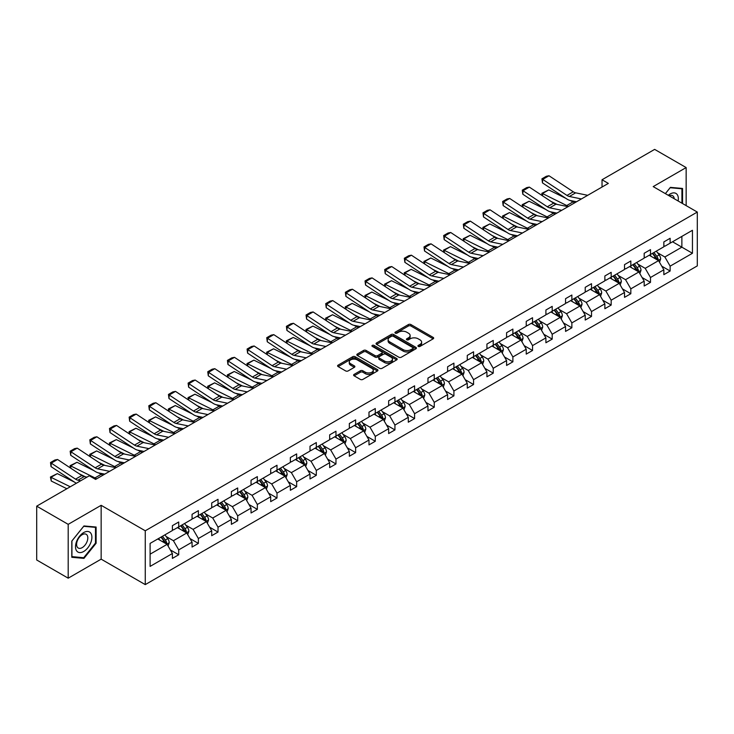 <?xml version="1.0" encoding="UTF-8"?>
<svg xmlns="http://www.w3.org/2000/svg" width="734" height="734" viewBox="0 0 734 734"><rect width="100%" height="100%" fill="white"/><g stroke="black" fill="none" stroke-linecap="round" stroke-linejoin="round"><path stroke-width="1.1" d="M418.288 346.411A1.22 0.706 0 0 0 420.022 346.411L433.161 338.824A1.752 1.009 0 0 0 433.675 338.117A1.752 1.009 0 0 0 433.161 337.401L410.902 324.547A1.752 1.009 0 0 0 408.425 324.547L395.287 332.135A1.22 0.706 0 0 0 394.929 332.63A1.22 0.706 0 0 0 395.287 333.135A1.22 0.706 0 0 0 397.011 333.135L398.718 332.153A5.597 3.23 0 0 1 406.636 332.153L408.489 333.218A5.597 3.23 0 0 1 410.123 335.502A5.597 3.23 0 0 1 408.489 337.796L406.783 338.778A1.22 0.706 0 0 0 406.425 339.273A1.22 0.706 0 0 0 406.783 339.769A1.22 0.706 0 0 0 408.517 339.769L410.223 338.787A5.597 3.23 0 0 1 418.132 338.787L419.986 339.86A5.597 3.23 0 0 1 421.628 342.145A5.597 3.23 0 0 1 419.986 344.429L418.288 345.411A1.22 0.706 0 0 0 417.93 345.916A1.22 0.706 0 0 0 418.288 346.411L418.288 345.411M354.127 374.386A1.752 1.009 0 0 0 353.614 375.102A1.752 1.009 0 0 0 354.127 375.817L360.376 379.423A1.752 1.009 0 0 0 362.844 379.423L377.441 371A1.752 1.009 0 0 0 377.955 370.285A1.752 1.009 0 0 0 377.441 369.569L355.183 356.715A1.752 1.009 0 0 0 352.705 356.715L338.108 365.137A1.752 1.009 0 0 0 337.594 365.853A1.752 1.009 0 0 0 338.108 366.569L345.659 370.927A1.752 1.009 0 0 0 348.127 370.927L354.375 367.321A1.752 1.009 0 0 0 354.889 366.605A1.752 1.009 0 0 0 354.375 365.89L350.632 363.734A4.679 2.697 0 0 1 349.265 361.825A4.679 2.697 0 0 1 352.155 359.321A4.679 2.697 0 0 1 357.247 359.908L371.909 368.376A4.679 2.697 0 0 1 373.276 370.285A4.679 2.697 0 0 1 370.386 372.78A4.679 2.697 0 0 1 365.293 372.193L362.844 370.78A1.752 1.009 0 0 0 360.376 370.78L354.127 374.386L354.127 375.817M101.154 505.313L68.198 524.342L36.7 506.157L36.7 559.987L68.198 578.181L101.154 559.152L145.259 584.613L145.259 530.783L101.154 505.313L101.154 559.152M686.152 205.621L686.152 167.572L653.196 186.601L697.3 212.062L145.259 530.783M686.152 167.572L654.645 149.387L602.036 179.757L602.036 187.032M36.7 506.157L89.309 475.779L95.613 479.421L608.339 183.399L602.036 179.757M398.837 357.21A1.752 1.009 0 0 0 401.314 357.21L415.912 348.788A1.752 1.009 0 0 0 416.417 348.072A1.752 1.009 0 0 0 415.912 347.356L393.644 334.502A1.752 1.009 0 0 0 391.167 334.502L376.579 342.934A1.752 1.009 0 0 0 376.065 343.65A1.752 1.009 0 0 0 376.579 344.365L398.837 357.21M372.799 346.677A1.22 0.706 0 0 1 374.037 346.852L374.037 345.393L396.672 358.467A1.752 1.009 0 0 1 397.186 359.183A1.752 1.009 0 0 1 396.672 359.889L382.084 368.321A1.752 1.009 0 0 1 379.606 368.321L357.339 355.467L357.339 354.036A1.752 1.009 0 0 0 356.834 354.751A1.752 1.009 0 0 0 357.339 355.467M357.339 354.036L363.587 350.43A1.752 1.009 0 0 1 366.064 350.43L375.092 355.641A1.752 1.009 0 0 0 377.57 355.641L381.708 353.256A1.752 1.009 0 0 0 382.221 352.54A1.752 1.009 0 0 0 381.708 351.825L372.312 346.393A1.22 0.706 0 0 1 371.954 345.897A1.22 0.706 0 0 1 372.707 345.246A1.22 0.706 0 0 1 374.037 345.393M68.198 524.342L68.198 578.181M150.112 543.399L172.407 530.526L172.407 525.654L178.711 522.012L178.711 526.884L192.069 519.177L192.069 514.305L198.373 510.662L198.373 515.534L211.722 507.827L211.722 502.955L218.026 499.313L218.026 504.185L231.384 496.478L231.384 491.606L237.688 487.963L237.688 492.844L251.037 485.128L251.037 480.256L257.34 476.614L257.34 481.495L270.699 473.779L270.699 468.907L277.002 465.264L277.002 470.145L290.352 462.429L290.352 457.557L296.655 453.915L296.655 458.796L310.014 451.08L310.014 446.208L316.317 442.565L316.317 447.446L329.667 439.73L329.667 434.858L335.97 431.216L335.97 436.097L349.329 428.381L349.329 423.509L355.632 419.876L355.632 424.747L368.982 417.031L368.982 412.159L375.285 408.526L375.285 413.398L388.644 405.682L388.644 400.81L394.938 397.177L394.938 402.048L408.297 394.332L408.297 389.46L414.6 385.827L414.6 390.699L427.959 382.983L427.959 378.111L434.253 374.478L434.253 379.35L447.612 371.633L447.612 366.761L453.915 363.128L453.915 368L467.274 360.293L467.274 355.412L473.568 351.779L473.568 356.651L486.926 348.944L486.926 344.062L493.23 340.429L493.23 345.301L506.588 337.594L506.588 332.713L512.882 329.08L512.882 333.952L526.241 326.245L526.241 321.364L532.545 317.73L532.545 322.602L545.903 314.895L545.903 310.014L552.197 306.381L552.197 311.253L565.556 303.546L565.556 298.665L571.859 295.031L571.859 299.903L585.218 292.196L585.218 287.324L591.512 283.682L591.512 288.554L604.871 280.847L604.871 275.975L611.174 272.332L611.174 277.204L624.533 269.497L624.533 264.625L630.827 260.983L630.827 265.855L644.186 258.148L644.186 253.276L650.489 249.633L650.489 254.505L663.848 246.798L663.848 241.926L670.142 238.284L670.142 243.165L692.446 230.283L692.446 253.276L670.142 266.148L670.142 271.02L663.848 274.663L663.848 269.791L650.489 277.498L650.489 282.37L644.186 286.012L644.186 281.14L630.827 288.847L630.827 293.719L624.533 297.362L624.533 292.49L611.174 300.197L611.174 305.069L604.871 308.711L604.871 303.83L591.512 311.546L591.512 316.418L585.218 320.061L585.218 315.18L571.859 322.896L571.859 327.768L565.556 331.41L565.556 326.529L552.197 334.245L552.197 339.117L545.903 342.76L545.903 337.879L532.545 345.595L532.545 350.467L526.241 354.109L526.241 349.228L512.882 356.944L512.882 361.816L506.588 365.459L506.588 360.577L493.23 368.294L493.23 373.166L486.926 376.799L486.926 371.927L473.568 379.643L473.568 384.515L467.274 388.148L467.274 383.276L453.915 390.993L453.915 395.865L447.612 399.498L447.612 394.626L434.253 402.342L434.253 407.214L427.959 410.847L427.959 405.975L414.6 413.692L414.6 418.563L408.297 422.197L408.297 417.325L394.938 425.041L394.938 429.913L388.644 433.546L388.644 428.674L375.285 436.381L375.285 441.262L368.982 444.896L368.982 440.024L355.632 447.731L355.632 452.612L349.329 456.245L349.329 451.373L335.97 459.08L335.97 463.961L329.667 467.595L329.667 462.723L316.317 470.43L316.317 475.311L310.014 478.944L310.014 474.072L296.655 481.779L296.655 486.66L290.352 490.294L290.352 485.422L277.002 493.129L277.002 498.01L270.699 501.643L270.699 496.771L257.34 504.478L257.34 509.35L251.037 512.993L251.037 508.121L237.688 515.828L237.688 520.7L231.384 524.342L231.384 519.47L218.026 527.177L218.026 532.049L211.722 535.692L211.722 530.82L198.373 538.527L198.373 543.399L192.069 547.041L192.069 542.169L178.711 549.876L178.711 554.748L172.407 558.39L172.407 553.509L150.112 566.391L150.112 543.399M145.259 584.613L697.3 265.892L697.3 212.062M177.454 527.618L186.775 532.994L173.417 540.71L166.123 536.499M173.417 540.71L178.711 549.876M186.775 532.994L192.069 542.169M172.407 529.361L173.417 529.939L178.711 526.884M197.107 516.268L206.438 521.654L193.079 529.361L185.785 525.149M193.079 529.361L198.373 538.527M206.438 521.654L211.722 530.82M192.069 518.011L193.079 518.589L198.373 515.534M216.769 504.919L226.09 510.304L212.732 518.011L205.437 513.8M212.732 518.011L218.026 527.177M226.09 510.304L231.384 519.47M211.722 506.662L212.732 507.249L218.026 504.185M236.421 493.569L245.752 498.955L232.394 506.662L225.099 502.451M232.394 506.662L237.688 515.828M245.752 498.955L251.037 508.121M231.384 495.312L232.394 495.9L237.688 492.844M256.083 482.22L265.405 487.605L252.046 495.312L244.752 491.101M252.046 495.312L257.34 504.478M265.405 487.605L270.699 496.771M251.037 483.963L252.046 484.55L257.34 481.495M275.736 470.87L285.067 476.256L271.708 483.963L264.414 479.752M271.708 483.963L277.002 493.129M285.067 476.256L290.352 485.422M270.699 472.613L271.708 473.201L277.002 470.145M295.398 459.521L304.72 464.906L291.361 472.613L284.067 468.402M291.361 472.613L296.655 481.779M304.72 464.906L310.014 474.072M290.352 461.264L291.361 461.851L296.655 458.796M315.051 448.171L324.382 453.557L311.023 461.264L303.729 457.053M311.023 461.264L316.317 470.43M324.382 453.557L329.667 462.723M310.014 449.914L311.023 450.502L316.317 447.446M334.713 436.822L344.035 442.207L330.676 449.914L323.382 445.703M330.676 449.914L335.97 459.08M344.035 442.207L349.329 451.373M329.667 438.565L330.676 439.152L335.97 436.097M354.366 425.472L363.688 430.858L350.338 438.565L343.044 434.354M350.338 438.565L355.632 447.731M363.688 430.858L368.982 440.024M349.329 427.216L350.338 427.803L355.632 424.747M374.028 414.123L383.35 419.509L369.991 427.216L362.697 423.004M369.991 427.216L375.285 436.381M383.35 419.509L388.644 428.674M368.982 415.866L369.991 416.453L375.285 413.398M393.681 402.773L403.003 408.159L389.653 415.866L382.359 411.664M389.653 415.866L394.938 425.041M403.003 408.159L408.297 417.325M388.644 404.517L389.653 405.104L394.938 402.048M413.343 391.424L422.665 396.81L409.306 404.517L402.012 400.314M409.306 404.517L414.6 413.692M422.665 396.81L427.959 405.975M408.297 393.176L409.306 393.754L414.6 390.699M432.996 380.074L442.318 385.46L428.968 393.176L421.674 388.965M428.968 393.176L434.253 402.342M442.318 385.46L447.612 394.626M427.959 381.827L428.968 382.405L434.253 379.35M452.658 368.725L461.98 374.111L448.621 381.827L441.327 377.615M448.621 381.827L453.915 390.993M461.98 374.111L467.274 383.276M447.612 370.477L448.621 371.055L453.915 368M472.311 357.375L481.632 362.761L468.283 370.477L460.989 366.266M468.283 370.477L473.568 379.643M481.632 362.761L486.926 371.927M467.274 359.128L468.283 359.706L473.568 356.651M491.973 346.026L501.294 351.412L487.936 359.128L480.642 354.917M487.936 359.128L493.23 368.294M501.294 351.412L506.588 360.577M486.926 347.778L487.936 348.356L493.23 345.301M511.626 334.676L520.947 340.062L507.598 347.778L500.304 343.567M507.598 347.778L512.882 356.944M520.947 340.062L526.241 349.228M506.588 336.429L507.598 337.007L512.882 333.952M531.288 323.327L540.609 328.713L527.251 336.429L519.956 332.218M527.251 336.429L532.545 345.595M540.609 328.713L545.903 337.879M526.241 325.079L527.251 325.657L532.545 322.602M550.94 311.987L560.262 317.363L546.913 325.079L539.618 320.868M546.913 325.079L552.197 334.245M560.262 317.363L565.556 326.529M545.903 313.73L546.913 314.308L552.197 311.253M570.602 300.637L579.924 306.014L566.565 313.73L559.271 309.519M566.565 313.73L571.859 322.896M579.924 306.014L585.218 315.18M565.556 302.38L566.565 302.958L571.859 299.903M590.255 289.288L599.577 294.664L586.227 302.38L578.933 298.169M586.227 302.38L591.512 311.546M599.577 294.664L604.871 303.83M585.218 291.031L586.227 291.609L591.512 288.554M609.917 277.938L619.239 283.315L605.88 291.031L598.586 286.82M605.88 291.031L611.174 300.197M619.239 283.315L624.533 292.49M604.871 279.682L605.88 280.26L611.174 277.204M629.57 266.589L638.892 271.965L625.542 279.682L618.248 275.47M625.542 279.682L630.827 288.847M638.892 271.965L644.186 281.14M624.533 268.332L625.542 268.91L630.827 265.855M649.223 255.239L658.554 260.625L645.195 268.332L637.901 264.121M645.195 268.332L650.489 277.498M658.554 260.625L663.848 269.791M644.186 256.983L645.195 257.561L650.489 254.505M672.537 241.78L681.868 247.165L664.857 256.983L657.563 252.771M664.857 256.983L670.142 266.148M692.446 253.276L681.868 247.165L681.868 236.394L692.446 230.283M663.848 245.633L664.857 246.22L670.142 243.165M150.112 554.17L167.123 544.344L157.792 538.967M167.123 544.344L172.407 553.509M661.765 266.185L670.142 271.02M642.112 277.535L650.489 282.37M622.45 288.884L630.827 293.719M602.798 300.234L611.174 305.069M583.135 311.583L591.512 316.418M563.483 322.932L571.859 327.768M543.821 334.282L552.197 339.117M524.168 345.631L532.545 350.467M504.506 356.981L512.882 361.816M484.853 368.33L493.23 373.166M465.191 379.68L473.568 384.515M445.538 391.029L453.915 395.865M425.876 402.379L434.253 407.214M406.223 413.728L414.6 418.563M386.561 425.078L394.938 429.913M366.908 436.418L375.285 441.262M347.246 447.768L355.632 452.612M327.593 459.117L335.97 463.961M307.931 470.466L316.317 475.311M288.279 481.816L296.655 486.66M268.616 493.165L277.002 498.01M248.964 504.515L257.34 509.35M229.302 515.864L237.688 520.7M209.649 527.214L218.026 532.049M189.987 538.563L198.373 543.399M170.334 549.913L178.711 554.748M682.556 203.547L682.556 188.454L670.399 187.372L665.371 193.629M96.117 543.252L96.117 527.04L83.951 525.948L71.794 541.077L71.794 557.289L83.951 558.381L96.117 543.252L95.484 542.885M418.775 346.586L419.986 345.888A5.597 3.23 0 0 0 421.628 343.604L421.628 342.145M410.123 335.502L410.123 336.961A5.597 3.23 0 0 1 408.489 339.246L407.278 339.943M433.161 337.401L433.161 338.824L410.902 325.997A1.752 1.009 0 0 0 408.425 325.997L395.773 333.309M415.912 347.356L415.912 348.788L393.644 335.961A1.752 1.009 0 0 0 391.167 335.961L376.597 344.374L376.579 342.934M412.82 348.577A1.22 0.706 0 0 0 413.178 348.072A1.22 0.706 0 0 0 412.82 347.577L393.277 336.291A1.22 0.706 0 0 0 391.543 336.291L389.745 337.328A5.597 3.23 0 0 0 388.112 339.613A5.597 3.23 0 0 0 389.745 341.897L403.104 349.613A5.597 3.23 0 0 0 411.022 349.613L412.82 348.577L412.82 350.026A1.22 0.706 0 0 0 413.178 349.531L413.178 348.072M388.112 339.613L388.112 341.071A5.597 3.23 0 0 0 389.745 343.356L389.745 341.897M412.82 350.026L411.022 351.063A5.597 3.23 0 0 1 403.104 351.063L389.745 343.356M357.366 355.476L363.587 351.889L363.587 350.43M382.221 352.54L382.221 353.99A1.752 1.009 0 0 1 381.708 354.706L377.57 357.1A1.752 1.009 0 0 1 375.092 357.1L366.064 351.889A1.752 1.009 0 0 0 363.587 351.889M374.037 346.852L396.654 359.908M384.46 361.055A4.679 2.697 0 0 0 389.561 361.642A4.679 2.697 0 0 0 392.451 359.146A4.679 2.697 0 0 0 391.075 357.229L385.919 354.256A1.752 1.009 0 0 0 383.442 354.256L379.294 356.641A1.752 1.009 0 0 0 378.781 357.357A1.752 1.009 0 0 0 379.294 358.073L384.46 361.055L384.46 362.504A4.679 2.697 0 0 0 389.561 363.091A4.679 2.697 0 0 0 392.451 360.596L392.451 359.146M378.781 357.357L378.781 358.816A1.752 1.009 0 0 0 379.294 359.522L379.294 358.073M384.46 362.504L379.294 359.522M373.276 370.285L373.276 371.734A4.679 2.697 0 0 1 370.386 374.23A4.679 2.697 0 0 1 365.293 373.652L362.844 372.239A1.752 1.009 0 0 0 360.376 372.239L354.155 375.826M349.265 361.825L349.265 363.275A4.679 2.697 0 0 0 350.632 365.183L350.632 363.734M354.348 367.33L350.632 365.183M377.423 371.009L355.183 358.174A1.752 1.009 0 0 0 352.705 358.174L338.135 366.587M82.667 557.638L83.951 558.381M659.508 262.277L660.664 258.937A4.725 2.725 -120 0 0 659.16 254.909L656.334 251.138M542.169 195.583L541.848 193.317L548.766 189.913L565.877 198.354M570.125 200.455L573.043 201.896A13.368 7.716 60 0 1 574.649 202.85M651.26 256.414L650.03 254.771M548.766 189.913L542.472 193.547L566.74 205.529A13.368 7.716 60 0 1 568.345 206.483M541.848 193.317L542.472 193.547L542.61 195.868M557.088 204.41L550.94 201.373M657.857 260.221L658.123 259.13A4.725 2.725 -120 0 0 656.765 256.294L653.939 252.514M652.755 253.202L655.866 257.359A2.404 1.385 60 0 1 656.306 258.084L658.123 259.13M652.425 253.386L655.251 257.166A4.725 2.725 60 0 1 656.435 259.396M581.401 198.951L569.355 196.473A8.909 5.147 60 0 1 566.969 195.428L542.692 179.39L542.472 182.885L566.74 198.932A13.368 7.716 -120 0 0 570.318 200.501L576.511 201.767M587.705 195.308L575.658 192.84A8.909 5.147 60 0 1 573.272 191.794L548.995 175.756L542.692 179.39L541.94 178.812L546.353 176.27L548.995 175.756M542.472 182.885L541.94 178.812M639.855 273.626L641.011 270.286A4.725 2.725 -120 0 0 639.507 266.258L636.672 262.488M522.516 206.933L522.195 204.667L529.113 201.254L546.215 209.704M550.463 211.805L553.381 213.245A13.368 7.716 60 0 1 554.987 214.2M631.598 267.763L630.378 266.121M529.113 201.254L522.81 204.896L547.087 216.879A13.368 7.716 60 0 1 548.693 217.833M522.195 204.667L522.81 204.896L522.957 207.217M537.435 215.759L531.278 212.722M638.195 271.571L638.461 270.479A4.725 2.725 -120 0 0 637.112 267.644L634.277 263.864M633.103 264.552L636.213 268.708A2.404 1.385 60 0 1 636.653 269.433L638.461 270.479M632.772 264.735L635.598 268.516A4.725 2.725 60 0 1 636.773 270.745M620.193 284.976L621.359 281.627A4.725 2.725 -120 0 0 619.845 277.608L617.019 273.837M502.854 218.282L502.533 216.016L509.451 212.603L526.562 221.053M530.81 223.154L533.728 224.595A13.368 7.716 60 0 1 535.334 225.549M611.945 279.113L610.716 277.47M509.451 212.603L503.157 216.246L527.425 228.228A13.368 7.716 60 0 1 529.03 229.182M502.533 216.016L503.157 216.246L503.295 218.567M517.773 227.109L511.626 224.072M618.542 282.92L618.808 281.828A4.725 2.725 -120 0 0 617.45 278.993L614.624 275.213M613.441 275.901L616.551 280.058A2.404 1.385 60 0 1 616.991 280.783L618.808 281.828M613.11 276.085L615.945 279.865A4.725 2.725 60 0 1 617.12 282.095M561.739 210.3L549.702 207.823A8.909 5.147 60 0 1 547.307 206.777L523.039 190.739L522.81 194.235L547.087 210.282A13.368 7.716 -120 0 0 550.665 211.851L556.858 213.117M568.043 206.658L555.996 204.19A8.909 5.147 60 0 1 553.61 203.144L529.342 187.106L523.039 190.739L522.278 190.161L526.691 187.62L529.342 187.106M522.81 194.235L522.278 190.161M542.087 221.65L530.04 219.172A8.909 5.147 60 0 1 527.654 218.126L503.377 202.089L503.157 205.584L527.425 221.622A13.368 7.716 -120 0 0 531.012 223.2L537.205 224.466M548.39 218.007L536.343 215.539A8.909 5.147 60 0 1 533.957 214.493L509.68 198.455L503.377 202.089L502.625 201.511L507.038 198.969L509.68 198.455M503.157 205.584L502.625 201.511M678.124 200.988A11.579 6.689 120 0 0 668.279 195.308M674.234 198.74A7.927 4.578 120 0 0 672.619 195.712A7.927 4.578 120 0 0 669.179 195.822M665.399 193.638L670.142 187.73L681.923 188.785L681.923 203.18M681.143 188.335L681.923 188.785M90.796 542.655A11.579 6.689 120 0 0 87.796 531.462A11.579 6.689 120 0 0 76.611 541.389A11.579 6.689 120 0 0 79.602 552.574A11.579 6.689 120 0 0 90.796 542.655M87.062 541.591A7.927 4.578 120 0 0 86.172 534.288A7.927 4.578 120 0 0 77.354 540.729A7.927 4.578 120 0 0 78.244 548.023A7.927 4.578 120 0 0 87.062 541.591M71.923 556.675L71.923 540.967L83.704 526.306L95.484 527.361L95.484 543.068L83.704 557.73L71.794 556.601M94.704 526.911L95.484 527.361M600.54 296.325L601.696 292.976A4.725 2.725 -120 0 0 600.192 288.957L597.357 285.187M483.201 229.632L482.88 227.366L489.798 223.953L506.9 232.403M511.148 234.504L514.066 235.944A13.368 7.716 60 0 1 515.672 236.889M592.283 290.453L591.063 288.82M489.798 223.953L483.495 227.595L507.772 239.578A13.368 7.716 60 0 1 509.378 240.532M482.88 227.366L483.495 227.595L483.642 229.916M498.12 238.458L491.964 235.421M598.88 294.27L599.146 293.178A4.725 2.725 -120 0 0 597.797 290.343L594.962 286.563M593.788 287.251L596.898 291.407A2.404 1.385 60 0 1 597.338 292.132L599.146 293.178M593.457 287.434L596.283 291.214A4.725 2.725 60 0 1 597.458 293.444M522.424 232.999L510.387 230.522A8.909 5.147 60 0 1 507.992 229.476L483.724 213.438L483.495 216.934L507.772 232.972A13.368 7.716 -120 0 0 511.35 234.55L517.543 235.816M528.728 229.357L516.681 226.889A8.909 5.147 60 0 1 514.295 225.843L490.028 209.805L483.724 213.438L482.963 212.86L487.376 210.319L490.028 209.805M483.495 216.934L482.963 212.86M580.878 307.674L582.044 304.326A4.725 2.725 -120 0 0 580.53 300.307L577.704 296.527M463.539 240.981L463.218 238.715L470.136 235.302L487.248 243.752M491.496 245.853L494.413 247.294A13.368 7.716 60 0 1 496.019 248.239M572.63 301.802L571.401 300.169M470.136 235.302L463.842 238.945L488.11 250.927A13.368 7.716 60 0 1 489.716 251.881M463.218 238.715L463.842 238.945L463.98 241.266M478.458 249.808L472.311 246.771M579.227 305.61L579.493 304.527A4.725 2.725 -120 0 0 578.135 301.692L575.309 297.912M574.126 298.6L577.236 302.757A2.404 1.385 60 0 1 577.676 303.481L579.493 304.527M573.795 298.784L576.63 302.564A4.725 2.725 60 0 1 577.805 304.793M502.772 244.349L490.725 241.871A8.909 5.147 60 0 1 488.339 240.825L464.062 224.787L463.842 228.283L488.11 244.321A13.368 7.716 -120 0 0 491.697 245.89L497.891 247.165M509.075 240.706L497.028 238.238A8.909 5.147 60 0 1 494.643 237.192L470.366 221.145L464.062 224.787L463.31 224.209L467.723 221.668L470.366 221.145M463.842 228.283L463.31 224.209M561.226 319.024L562.382 315.675A4.725 2.725 -120 0 0 560.877 311.656L558.042 307.876M443.887 252.331L443.565 250.065L450.483 246.652L467.595 255.102M471.834 257.203L474.751 258.643A13.368 7.716 60 0 1 476.357 259.588M552.968 313.152L551.748 311.519M450.483 246.652L444.18 250.294L468.457 262.277A13.368 7.716 60 0 1 470.063 263.231M443.565 250.065L444.18 250.294L444.327 252.615M458.805 261.157L452.649 258.12M559.565 316.96L559.831 315.877A4.725 2.725 -120 0 0 558.482 313.042L555.656 309.262M554.473 309.95L557.583 314.106A2.404 1.385 60 0 1 558.024 314.831L559.831 315.877M554.142 310.133L556.968 313.913A4.725 2.725 60 0 1 558.143 316.143M483.11 255.698L471.072 253.221A8.909 5.147 60 0 1 468.677 252.175L444.409 236.137L444.18 239.633L468.457 255.671A13.368 7.716 -120 0 0 472.035 257.239L478.229 258.515M489.413 252.056L477.366 249.588A8.909 5.147 60 0 1 474.981 248.542L450.713 232.494L444.409 236.137L443.657 235.559L448.061 233.017L450.713 232.494M444.18 239.633L443.657 235.559M541.564 330.373L542.729 327.025A4.725 2.725 -120 0 0 541.215 323.006L538.389 319.226M424.224 263.68L423.903 261.414L430.821 258.001L447.933 266.451M452.181 268.552L455.098 269.993A13.368 7.716 60 0 1 456.704 270.938M533.315 324.501L532.086 322.868M430.821 258.001L424.527 261.643L448.795 273.626A13.368 7.716 60 0 1 450.401 274.58M423.903 261.414L424.527 261.643L424.665 263.965M439.143 272.507L432.996 269.47M539.912 328.309L540.178 327.226A4.725 2.725 -120 0 0 538.82 324.391L535.994 320.611M534.811 321.29L537.921 325.446A2.404 1.385 60 0 1 538.361 326.18L540.178 327.226M534.48 321.483L537.316 325.263A4.725 2.725 60 0 1 538.49 327.492M463.457 267.038L451.41 264.57A8.909 5.147 60 0 1 449.024 263.524L424.757 247.486L424.527 250.982L448.795 267.02A13.368 7.716 -120 0 0 452.383 268.589L458.576 269.864M469.76 263.405L457.713 260.937A8.909 5.147 60 0 1 455.328 259.891L431.051 243.844L424.757 247.486L423.995 246.908L428.408 244.367L431.051 243.844M424.527 250.982L423.995 246.908M521.911 341.723L523.067 338.374A4.725 2.725 -120 0 0 521.562 334.355L518.727 330.575M404.572 275.021L404.25 272.764L411.168 269.35L428.28 277.801M432.519 279.902L435.436 281.342A13.368 7.716 60 0 1 437.051 282.287M513.653 335.851L512.433 334.218M411.168 269.35L404.865 272.993L429.142 284.976A13.368 7.716 60 0 1 430.748 285.93M404.25 272.764L404.865 272.993L405.012 275.314M419.49 283.856L413.334 280.819M520.25 339.659L520.516 338.576A4.725 2.725 -120 0 0 519.167 335.741L516.341 331.961M515.158 332.64L518.268 336.796A2.404 1.385 60 0 1 518.709 337.53L520.516 338.576M514.828 332.832L517.654 336.612A4.725 2.725 60 0 1 518.828 338.842M443.795 278.388L431.757 275.92A8.909 5.147 60 0 1 429.372 274.874L405.095 258.836L404.865 262.332L429.142 278.369A13.368 7.716 -120 0 0 432.721 279.938L438.914 281.214M450.098 274.755L438.051 272.286A8.909 5.147 60 0 1 435.666 271.241L411.398 255.193L405.095 258.836L404.342 258.258L408.746 255.707L411.398 255.193M404.865 262.332L404.342 258.258M502.249 353.072L503.414 349.723A4.725 2.725 -120 0 0 501.9 345.705L499.074 341.925M384.91 286.37L384.588 284.113L391.506 280.7L408.618 289.15M412.866 291.251L415.783 292.692A13.368 7.716 60 0 1 417.389 293.637M494 347.2L492.771 345.567M391.506 280.7L385.212 284.342L409.48 296.325A13.368 7.716 60 0 1 411.086 297.279M384.588 284.113L385.212 284.342L385.35 286.664M399.828 295.206L393.681 292.169M500.597 351.008L500.863 349.925A4.725 2.725 -120 0 0 499.505 347.09L496.679 343.31M495.496 343.989L498.606 348.145A2.404 1.385 60 0 1 499.047 348.879L500.863 349.925M495.166 344.182L498.001 347.962A4.725 2.725 60 0 1 499.175 350.191M424.142 289.737L412.095 287.269A8.909 5.147 60 0 1 409.71 286.223L385.442 270.185L385.212 273.681L409.48 289.719A13.368 7.716 -120 0 0 413.068 291.288L419.261 292.563M430.445 286.104L418.398 283.636A8.909 5.147 60 0 1 416.013 282.59L391.736 266.543L385.442 270.185L384.68 269.607L389.093 267.057L391.736 266.543M385.212 273.681L384.68 269.607M482.596 364.422L483.752 361.073A4.725 2.725 -120 0 0 482.247 357.054L479.412 353.274M365.257 297.72L364.936 295.463L371.854 292.049L388.965 300.5M393.204 302.601L396.121 304.041A13.368 7.716 60 0 1 397.736 304.986M474.338 358.55L473.118 356.917M371.854 292.049L365.55 295.692L389.827 307.674A13.368 7.716 60 0 1 391.433 308.629M364.936 295.463L365.55 295.692L365.697 298.013M380.175 306.555L374.019 303.518M480.935 362.357L481.201 361.275A4.725 2.725 -120 0 0 479.852 358.44L477.027 354.66M475.843 355.339L478.953 359.495A2.404 1.385 60 0 1 479.394 360.229L481.201 361.275M475.513 355.531L478.339 359.311A4.725 2.725 60 0 1 479.513 361.541M404.48 301.087L392.442 298.619A8.909 5.147 60 0 1 390.057 297.573L365.78 281.535L365.55 285.031L389.827 301.068A13.368 7.716 -120 0 0 393.406 302.637L399.599 303.913M410.783 297.453L398.736 294.985A8.909 5.147 60 0 1 396.351 293.939L372.083 277.892L365.78 281.535L365.027 280.957L369.431 278.406L372.083 277.892M365.55 285.031L365.027 280.957M462.934 375.771L464.099 372.422A4.725 2.725 -120 0 0 462.585 368.404L459.759 364.624M345.595 309.069L345.274 306.812L352.192 303.399L369.303 311.849M373.551 313.941L376.469 315.381A13.368 7.716 60 0 1 378.074 316.336M454.685 369.899L453.456 368.266M352.192 303.399L345.897 307.041L370.165 319.024A13.368 7.716 60 0 1 371.771 319.978M345.274 306.812L345.897 307.041L346.035 309.363M360.513 317.905L354.366 314.868M461.282 373.707L461.548 372.624A4.725 2.725 -120 0 0 460.19 369.78L457.365 366.009M456.181 366.688L459.291 370.844A2.404 1.385 60 0 1 459.732 371.578L461.548 372.624M455.851 366.881L458.686 370.661A4.725 2.725 60 0 1 459.86 372.89M384.827 312.436L372.78 309.968A8.909 5.147 60 0 1 370.395 308.922L346.127 292.884L345.897 296.38L370.165 312.418A13.368 7.716 -120 0 0 373.753 313.987L379.946 315.262M391.13 308.803L379.083 306.335A8.909 5.147 60 0 1 376.698 305.289L352.421 289.242L346.127 292.884L345.365 292.306L349.779 289.756L352.421 289.242M345.897 296.38L345.365 292.306M443.281 387.121L444.437 383.772A4.725 2.725 -120 0 0 442.932 379.753L440.106 375.973M325.942 320.419L325.621 318.161L332.539 314.748L349.65 323.199M353.898 325.29L356.807 326.731A13.368 7.716 60 0 1 358.421 327.685M435.033 381.249L433.803 379.616M332.539 314.748L326.235 318.382L350.513 330.373A13.368 7.716 60 0 1 352.118 331.328M325.621 318.161L326.235 318.382L326.382 320.712M340.86 329.254L334.704 326.217M441.62 385.056L441.886 383.974A4.725 2.725 -120 0 0 440.538 381.129L437.712 377.359M436.528 378.038L439.638 382.194A2.404 1.385 60 0 1 440.079 382.928L441.886 383.974M436.198 378.23L439.024 382.01A4.725 2.725 60 0 1 440.198 384.24M365.165 323.786L353.127 321.318A8.909 5.147 60 0 1 350.742 320.272L326.465 304.234L326.235 307.729L350.513 323.767A13.368 7.716 -120 0 0 354.091 325.336L360.284 326.612M371.468 320.152L359.421 317.684A8.909 5.147 60 0 1 357.036 316.629L332.768 300.591L326.465 304.234L325.712 303.656L330.117 301.105L332.768 300.591M326.235 307.729L325.712 303.656M423.619 398.47L424.784 395.121A4.725 2.725 -120 0 0 423.27 391.103L420.444 387.323M306.28 331.768L305.959 329.511L312.886 326.098L329.988 334.548M334.236 336.64L337.154 338.08A13.368 7.716 60 0 1 338.759 339.035M415.371 392.598L414.141 390.965M312.886 326.098L306.583 329.731L330.851 341.723A13.368 7.716 60 0 1 332.456 342.677M305.959 329.511L306.583 329.731L306.72 332.062M321.198 340.604L315.051 337.567M421.967 396.406L422.233 395.323A4.725 2.725 -120 0 0 420.876 392.479L418.05 388.708M416.866 389.387L419.976 393.543A2.404 1.385 60 0 1 420.417 394.277L422.233 395.323M416.536 389.58L419.371 393.36A4.725 2.725 60 0 1 420.545 395.589M345.512 335.135L333.465 332.667A8.909 5.147 60 0 1 331.08 331.621L306.812 315.583L306.583 319.079L330.851 335.117A13.368 7.716 -120 0 0 334.438 336.686L340.631 337.961M351.815 331.502L339.769 329.025A8.909 5.147 60 0 1 337.383 327.979L313.106 311.941L306.812 315.583L306.05 315.005L310.464 312.455L313.106 311.941M306.583 319.079L306.05 315.005M403.966 409.82L405.122 406.471A4.725 2.725 -120 0 0 403.617 402.452L400.792 398.672M286.627 343.117L286.306 340.86L293.224 337.447L310.335 345.897M314.583 347.989L317.492 349.43A13.368 7.716 60 0 1 319.106 350.384M395.718 403.948L394.488 402.315M293.224 337.447L286.921 341.081L311.198 353.072A13.368 7.716 60 0 1 312.803 354.017M286.306 340.86L286.921 341.081L287.067 343.411M301.546 351.953L295.389 348.916M402.305 407.755L402.571 406.673A4.725 2.725 -120 0 0 401.223 403.828L398.397 400.058M397.213 400.736L400.324 404.893A2.404 1.385 60 0 1 400.764 405.627L402.571 406.673M396.883 400.929L399.709 404.7A4.725 2.725 60 0 1 400.883 406.939M325.85 346.485L313.813 344.017A8.909 5.147 60 0 1 311.427 342.971L287.15 326.933L286.921 330.428L311.198 346.466A13.368 7.716 -120 0 0 314.776 348.035L320.969 349.311M332.153 342.851L320.107 340.374A8.909 5.147 60 0 1 317.721 339.328L293.453 323.29L287.15 326.933L286.398 326.355L290.802 323.804L293.453 323.29M286.921 330.428L286.398 326.355M384.304 421.169L385.469 417.82A4.725 2.725 -120 0 0 383.955 413.802L381.129 410.022M266.965 354.467L266.644 352.21L273.571 348.797L290.673 357.247M294.921 359.339L297.839 360.779A13.368 7.716 60 0 1 299.444 361.734M376.056 415.297L374.826 413.655M273.571 348.797L267.268 352.43L291.536 364.422A13.368 7.716 60 0 1 293.141 365.367M266.644 352.21L267.268 352.43L267.405 354.761M281.884 363.302L275.736 360.266M382.653 419.105L382.919 418.022A4.725 2.725 -120 0 0 381.561 415.178L378.735 411.407M377.551 412.086L380.671 416.242A2.404 1.385 60 0 1 381.102 416.976L382.919 418.022M377.221 412.279L380.056 416.05A4.725 2.725 60 0 1 381.23 418.279M306.197 357.834L294.151 355.366A8.909 5.147 60 0 1 291.765 354.32L267.497 338.282L267.268 341.778L291.536 357.816A13.368 7.716 -120 0 0 295.123 359.385L301.316 360.651M312.5 354.201L300.454 351.724A8.909 5.147 60 0 1 298.068 350.678L273.791 334.64L267.497 338.282L266.736 337.704L271.149 335.154L273.791 334.64M267.268 341.778L266.736 337.704M364.651 432.519L365.807 429.17A4.725 2.725 -120 0 0 364.303 425.151L361.477 421.371M247.312 365.816L246.991 363.559L253.909 360.146L271.02 368.596M275.268 370.688L278.186 372.129A13.368 7.716 60 0 1 279.792 373.083M356.403 426.647L355.173 425.004M253.909 360.146L247.606 363.78L271.883 375.771A13.368 7.716 60 0 1 273.488 376.716M246.991 363.559L247.606 363.78L247.753 366.11M262.231 374.652L256.074 371.615M362.991 430.454L363.257 429.372A4.725 2.725 -120 0 0 361.908 426.527L359.082 422.756M357.898 423.435L361.009 427.592A2.404 1.385 60 0 1 361.449 428.326L363.257 429.372M357.568 423.628L360.394 427.399A4.725 2.725 60 0 1 361.568 429.629M286.544 369.184L274.498 366.716A8.909 5.147 60 0 1 272.112 365.67L247.835 349.623L247.606 353.127L271.883 369.165A13.368 7.716 -120 0 0 275.461 370.734L281.654 372M292.838 365.55L280.801 363.073A8.909 5.147 60 0 1 278.406 362.027L254.138 345.989L247.835 349.623L247.083 349.054L251.487 346.503L254.138 345.989M247.606 353.127L247.083 349.054M344.989 443.868L346.154 440.519A4.725 2.725 -120 0 0 344.641 436.501L341.815 432.721M227.65 377.166L227.329 374.909L234.256 371.496L251.358 379.946M255.606 382.038L258.524 383.478A13.368 7.716 60 0 1 260.13 384.433M336.741 437.996L335.511 436.354M234.256 371.496L227.953 375.129L252.221 387.121A13.368 7.716 60 0 1 253.826 388.066M227.329 374.909L227.953 375.129L228.09 377.459M242.569 386.001L236.421 382.955M343.338 441.804L343.604 440.721A4.725 2.725 -120 0 0 342.246 437.877L339.42 434.106M338.236 434.785L341.356 438.941A2.404 1.385 60 0 1 341.787 439.675L343.604 440.721M337.906 434.978L340.741 438.748A4.725 2.725 60 0 1 341.916 440.978M266.882 380.533L254.836 378.065A8.909 5.147 60 0 1 252.45 377.019L228.182 360.972L227.953 364.477L252.221 380.515A13.368 7.716 -120 0 0 255.808 382.084L262.001 383.35M273.186 376.9L261.139 374.423A8.909 5.147 60 0 1 258.753 373.377L234.476 357.339L228.182 360.972L227.421 360.403L231.834 357.853L234.476 357.339M227.953 364.477L227.421 360.403M325.336 455.218L326.492 451.869A4.725 2.725 -120 0 0 324.988 447.85L322.162 444.07M207.997 388.515L207.676 386.258L214.594 382.845L231.705 391.295M235.953 393.387L238.871 394.828A13.368 7.716 60 0 1 240.477 395.782M317.088 449.346L315.859 447.703M214.594 382.845L208.291 386.479L232.568 398.47A13.368 7.716 60 0 1 234.174 399.415M207.676 386.258L208.291 386.479L208.438 388.809M222.916 397.351L216.759 394.305M323.685 453.153L323.942 452.071A4.725 2.725 -120 0 0 322.593 449.226L319.767 445.455M318.584 446.134L321.694 450.291A2.404 1.385 60 0 1 322.134 451.025L323.942 452.071M318.253 446.327L321.079 450.098A4.725 2.725 60 0 1 322.254 452.327M247.23 391.883L235.183 389.415A8.909 5.147 60 0 1 232.797 388.369L208.52 372.322L208.291 375.817L232.568 391.864A13.368 7.716 -120 0 0 236.146 393.433L242.339 394.699M253.524 388.249L241.486 385.772A8.909 5.147 60 0 1 239.091 384.726L214.823 368.688L208.52 372.322L207.768 371.753L212.172 369.202L214.823 368.688M208.291 375.817L207.768 371.753M305.674 466.567L306.84 463.218A4.725 2.725 -120 0 0 305.326 459.19L302.5 455.419M188.335 399.865L188.014 397.608L194.941 394.195L212.043 402.636M216.291 404.737L219.209 406.177A13.368 7.716 60 0 1 220.815 407.131M297.426 460.695L296.197 459.053M194.941 394.195L188.638 397.828L212.906 409.82A13.368 7.716 60 0 1 214.512 410.765M188.014 397.608L188.638 397.828L188.776 400.158M203.254 408.7L197.107 405.654M304.023 464.503L304.289 463.42A4.725 2.725 -120 0 0 302.931 460.576L300.105 456.805M298.921 457.484L302.041 461.64A2.404 1.385 60 0 1 302.472 462.374L304.289 463.42M298.591 457.677L301.426 461.447A4.725 2.725 60 0 1 302.601 463.677M227.568 403.232L215.521 400.764A8.909 5.147 60 0 1 213.135 399.718L188.867 383.671L188.638 387.167L212.906 403.214A13.368 7.716 -120 0 0 216.493 404.783L222.686 406.049M233.871 399.59L221.824 397.122A8.909 5.147 60 0 1 219.438 396.076L195.161 380.038L188.867 383.671L188.106 383.102L192.519 380.551L195.161 380.038M188.638 387.167L188.106 383.102M286.021 477.907L287.178 474.568A4.725 2.725 -120 0 0 285.673 470.54L282.847 466.769M168.682 411.214L168.361 408.957L175.279 405.544L192.391 413.985M196.639 416.086L199.556 417.527A13.368 7.716 60 0 1 201.162 418.481M277.773 472.045L276.544 470.402M175.279 405.544L168.976 409.177L193.253 421.169A13.368 7.716 60 0 1 194.859 422.114M168.361 408.957L168.976 409.177L169.123 411.508M183.601 420.041L177.445 417.004M284.37 475.852L284.627 474.77A4.725 2.725 -120 0 0 283.278 471.925L280.452 468.145M279.269 468.833L282.379 472.99A2.404 1.385 60 0 1 282.819 473.724L284.627 474.77M278.938 469.026L281.764 472.797A4.725 2.725 60 0 1 282.939 475.026M207.915 414.582L195.868 412.113A8.909 5.147 60 0 1 193.482 411.068L169.205 395.02L168.976 398.516L193.253 414.563A13.368 7.716 -120 0 0 196.831 416.132L203.024 417.398M214.209 410.939L202.171 408.471A8.909 5.147 60 0 1 199.776 407.425L175.509 391.387L169.205 395.02L168.453 394.442L172.857 391.901L175.509 391.387M168.976 398.516L168.453 394.442M266.359 489.257L267.525 485.917A4.725 2.725 -120 0 0 266.011 481.889L263.185 478.118M149.02 422.564L148.699 420.307L155.626 416.894L172.729 425.335M176.977 427.436L179.894 428.876A13.368 7.716 60 0 1 181.5 429.83M258.111 483.394L256.882 481.752M155.626 416.894L149.323 420.527L173.591 432.509A13.368 7.716 60 0 1 175.197 433.464M148.699 420.307L149.323 420.527L149.461 422.857M163.939 431.39L157.792 428.353M264.708 487.202L264.974 486.119A4.725 2.725 -120 0 0 263.625 483.275L260.79 479.495M259.607 480.183L262.726 484.339A2.404 1.385 60 0 1 263.157 485.073L264.974 486.119M259.276 480.375L262.111 484.146A4.725 2.725 60 0 1 263.286 486.376M188.253 425.931L176.206 423.463A8.909 5.147 60 0 1 173.82 422.417L149.553 406.37L149.323 409.866L173.591 425.913A13.368 7.716 -120 0 0 177.178 427.482L183.372 428.748M194.556 422.289L182.509 419.82A8.909 5.147 60 0 1 180.124 418.775L155.847 402.737L149.553 406.37L148.791 405.792L153.204 403.25L155.847 402.737M149.323 409.866L148.791 405.792M246.707 500.606L247.863 497.267A4.725 2.725 -120 0 0 246.358 493.239L243.532 489.468M129.368 433.913L129.046 431.656L135.964 428.243L153.076 436.684M157.324 438.785L160.241 440.226A13.368 7.716 60 0 1 161.847 441.18M238.458 494.744L237.229 493.101M135.964 428.243L129.661 431.876L153.938 443.859A13.368 7.716 60 0 1 155.544 444.813M129.046 431.656L129.661 431.876L129.808 434.207M144.286 442.74L138.13 439.703M245.055 498.551L245.312 497.469A4.725 2.725 -120 0 0 243.963 494.624L241.137 490.844M239.954 491.532L243.064 495.689A2.404 1.385 60 0 1 243.504 496.413L245.312 497.469M239.623 491.725L242.449 495.496A4.725 2.725 60 0 1 243.624 497.725M168.6 437.281L156.553 434.812A8.909 5.147 60 0 1 154.168 433.757L129.89 417.719L129.661 421.215L153.938 437.262A13.368 7.716 -120 0 0 157.516 438.831L163.71 440.097M174.894 433.638L162.856 431.17A8.909 5.147 60 0 1 160.462 430.124L136.194 414.086L129.89 417.719L129.138 417.141L133.542 414.6L136.194 414.086M129.661 421.215L129.138 417.141M227.045 511.956L228.21 508.616A4.725 2.725 -120 0 0 226.696 504.588L223.87 500.817M109.705 445.263L109.384 443.006L116.311 439.593L133.414 448.034M137.662 450.135L140.579 451.575A13.368 7.716 60 0 1 142.185 452.529M218.796 506.093L217.567 504.451M116.311 439.593L110.008 443.226L134.276 455.208A13.368 7.716 60 0 1 135.882 456.163M109.384 443.006L110.008 443.226L110.146 445.547M124.624 454.089L118.477 451.052M225.393 509.901L225.659 508.818A4.725 2.725 -120 0 0 224.31 505.974L221.475 502.194M220.292 502.882L223.411 507.038A2.404 1.385 60 0 1 223.842 507.763L225.659 508.818M219.961 503.065L222.797 506.845A4.725 2.725 60 0 1 223.971 509.075M148.938 448.63L136.891 446.153A8.909 5.147 60 0 1 134.505 445.107L110.238 429.069L110.008 432.565L134.276 448.612A13.368 7.716 -120 0 0 137.864 450.181L144.057 451.447M155.241 444.988L143.194 442.519A8.909 5.147 60 0 1 140.809 441.473L116.532 425.436L110.238 429.069L109.476 428.491L113.889 425.949L116.532 425.436M110.008 432.565L109.476 428.491M207.392 523.305L208.548 519.966A4.725 2.725 -120 0 0 207.043 515.938L204.217 512.167M90.053 456.612L89.731 454.346L96.649 450.933L113.761 459.383M118.009 461.484L120.927 462.925A13.368 7.716 60 0 1 122.532 463.879M199.143 517.442L197.914 515.8M96.649 450.933L90.346 454.575L114.623 466.558A13.368 7.716 60 0 1 116.229 467.512M89.731 454.346L90.346 454.575L90.493 456.897M104.971 465.439L98.815 462.402M205.74 521.25L205.997 520.158A4.725 2.725 -120 0 0 204.648 517.323L201.822 513.543M200.639 514.231L203.749 518.388A2.404 1.385 60 0 1 204.19 519.112L205.997 520.158M200.309 514.415L203.135 518.195A4.725 2.725 60 0 1 204.309 520.424M129.285 459.979L117.238 457.502A8.909 5.147 60 0 1 114.853 456.456L90.576 440.418L90.346 443.914L114.623 459.961A13.368 7.716 -120 0 0 118.202 461.53L124.395 462.796M135.579 456.337L123.541 453.869A8.909 5.147 60 0 1 121.147 452.823L96.879 436.785L90.576 440.418L89.823 439.84L94.227 437.299L96.879 436.785M90.346 443.914L89.823 439.84M187.73 534.655L188.895 531.306A4.725 2.725 -120 0 0 187.39 527.287L184.555 523.516M70.391 467.962L70.069 465.695L76.997 462.282L94.099 470.733M98.347 472.834L101.264 474.274A13.368 7.716 60 0 1 102.87 475.228M179.481 528.792L178.252 527.15M76.997 462.282L70.693 465.925L94.961 477.907A13.368 7.716 60 0 1 96.567 478.862M70.069 465.695L70.693 465.925L70.831 468.246M85.309 476.788L79.162 473.751M186.078 532.6L186.344 531.508A4.725 2.725 -120 0 0 184.996 528.673L182.16 524.893M180.977 525.581L184.096 529.737A2.404 1.385 60 0 1 184.528 530.462L186.344 531.508M180.647 525.764L183.482 529.544A4.725 2.725 60 0 1 184.656 531.774M109.623 471.329L97.576 468.852A8.909 5.147 60 0 1 95.191 467.806L70.923 451.768L70.693 455.263L94.961 471.301A13.368 7.716 -120 0 0 98.549 472.879L104.742 474.146M115.926 467.686L103.879 465.218A8.909 5.147 60 0 1 101.494 464.172L77.217 448.135L70.923 451.768L70.161 451.19L74.574 448.648L77.217 448.135M70.693 455.263L70.161 451.19M168.077 546.004L169.233 542.655A4.725 2.725 -120 0 0 167.728 538.637L164.902 534.866M57.335 473.632L51.031 477.274L51.261 481.036L50.417 477.045L57.335 473.632L74.446 482.082M159.828 540.132L158.599 538.499M50.417 477.045L70.271 486.77M66.867 488.734L51.261 481.036M166.425 543.949L166.682 542.857A4.725 2.725 -120 0 0 165.333 540.022L162.508 536.242M161.324 536.93L164.434 541.086A2.404 1.385 60 0 1 164.875 541.811L166.682 542.857M160.994 537.114L163.82 540.894A4.725 2.725 60 0 1 165.003 543.123M80.667 480.77L77.923 480.201A8.909 5.147 60 0 1 75.538 479.155L51.261 463.117L51.031 466.613L75.308 482.651A13.368 7.716 -120 0 0 76.336 483.266M86.97 477.128L84.227 476.568A8.909 5.147 60 0 1 81.832 475.522L57.564 459.484L51.261 463.117L50.508 462.539L54.912 459.998L57.564 459.484M96.264 479.036L94.227 478.623M51.031 466.613L50.508 462.539M419.986 345.888L419.986 344.429M406.783 339.769L406.783 338.778M408.489 339.246L408.489 337.796M395.287 333.135L395.287 332.135M408.425 325.997L408.425 324.547M410.902 325.997L410.902 324.547M391.167 335.961L391.167 334.502M393.644 335.961L393.644 334.502M403.104 351.063L403.104 349.613M411.022 351.063L411.022 349.613M366.064 351.889L366.064 350.43M375.092 357.1L375.092 355.641M377.57 357.1L377.57 355.641M381.708 354.706L381.708 353.256M396.672 359.889L396.672 358.467M360.376 372.239L360.376 370.78M362.844 372.239L362.844 370.78M365.293 373.652L365.293 372.193M354.375 367.321L354.375 365.89M338.108 366.569L338.108 365.137M352.705 358.174L352.705 356.715M355.183 358.174L355.183 356.715M377.441 371L377.441 369.569M658.214 260.423L660.637 259.029M656.765 256.294L659.16 254.909M653.911 257.946L655.251 257.166M573.043 201.896L566.74 205.529M569.355 196.473L575.658 192.84M566.969 195.428L573.272 191.794M638.552 271.773L640.984 270.369M637.112 267.644L639.507 266.258M634.259 269.295L635.598 268.516M553.381 213.245L547.087 216.879M618.9 283.122L621.322 281.718M617.45 278.993L619.845 277.608M614.597 280.636L615.945 279.865M533.728 224.595L527.425 228.228M549.702 207.823L555.996 204.19M547.307 206.777L553.61 203.144M530.04 219.172L536.343 215.539M527.654 218.126L533.957 214.493M599.238 294.472L601.669 293.068M597.797 290.343L600.192 288.957M594.944 291.985L596.283 291.214M514.066 235.944L507.772 239.578M510.387 230.522L516.681 226.889M507.992 229.476L514.295 225.843M579.585 305.821L582.007 304.417M578.135 301.692L580.53 300.307M575.282 303.335L576.63 302.564M494.413 247.294L488.11 250.927M490.725 241.871L497.028 238.238M488.339 240.825L494.643 237.192M559.923 317.171L562.354 315.767M558.482 313.042L560.877 311.656M555.629 314.684L556.968 313.913M474.751 258.643L468.457 262.277M471.072 253.221L477.366 249.588M468.677 252.175L474.981 248.542M540.27 328.52L542.692 327.116M538.82 324.391L541.215 323.006M535.967 326.034L537.316 325.263M455.098 269.993L448.795 273.626M451.41 264.57L457.713 260.937M449.024 263.524L455.328 259.891M520.608 339.87L523.039 338.466M519.167 335.741L521.562 334.355M516.314 337.383L517.654 336.612M435.436 281.342L429.142 284.976M431.757 275.92L438.051 272.286M429.372 274.874L435.666 271.241M500.955 351.219L503.377 349.815M499.505 347.09L501.9 345.705M496.652 348.733L498.001 347.962M415.783 292.692L409.48 296.325M412.095 287.269L418.398 283.636M409.71 286.223L416.013 282.59M481.293 362.568L483.724 361.165M479.852 358.44L482.247 357.054M476.999 360.082L478.339 359.311M396.121 304.041L389.827 307.674M392.442 298.619L398.736 294.985M390.057 297.573L396.351 293.939M461.64 373.918L464.062 372.514M460.19 369.78L462.585 368.404M457.337 371.432L458.686 370.661M376.469 315.381L370.165 319.024M372.78 309.968L379.083 306.335M370.395 308.922L376.698 305.289M441.978 385.267L444.409 383.864M440.538 381.129L442.932 379.753M437.684 382.781L439.024 382.01M356.807 326.731L350.513 330.373M353.127 321.318L359.421 317.684M350.742 320.272L357.036 316.629M422.325 396.617L424.747 395.213M420.876 392.479L423.27 391.103M418.022 394.13L419.371 393.36M337.154 338.08L330.851 341.723M333.465 332.667L339.769 329.025M331.08 331.621L337.383 327.979M402.663 407.966L405.095 406.563M401.223 403.828L403.617 402.452M398.369 405.48L399.709 404.7M317.492 349.43L311.198 353.072M313.813 344.017L320.107 340.374M311.427 342.971L317.721 339.328M383.01 419.316L385.433 417.912M381.561 415.178L383.955 413.802M378.707 416.829L380.056 416.05M297.839 360.779L291.536 364.422M294.151 355.366L300.454 351.724M291.765 354.32L298.068 350.678M363.348 430.656L365.78 429.262M361.908 426.527L364.303 425.151M359.054 428.179L360.394 427.399M278.186 372.129L271.883 375.771M274.498 366.716L280.801 363.073M272.112 365.67L278.406 362.027M343.696 442.006L346.118 440.611M342.246 437.877L344.641 436.501M339.392 439.528L340.741 438.748M258.524 383.478L252.221 387.121M254.836 378.065L261.139 374.423M252.45 377.019L258.753 373.377M324.033 453.355L326.465 451.961M322.593 449.226L324.988 447.85M319.74 450.878L321.079 450.098M238.871 394.828L232.568 398.47M235.183 389.415L241.486 385.772M232.797 388.369L239.091 384.726M304.381 464.705L306.803 463.31M302.931 460.576L305.326 459.19M300.078 462.227L301.426 461.447M219.209 406.177L212.906 409.82M215.521 400.764L221.824 397.122M213.135 399.718L219.438 396.076M284.719 476.054L287.15 474.659M283.278 471.925L285.673 470.54M280.425 473.577L281.764 472.797M199.556 417.527L193.253 421.169M195.868 412.113L202.171 408.471M193.482 411.068L199.776 407.425M265.066 487.404L267.488 486.009M263.625 483.275L266.011 481.889M260.763 484.926L262.111 484.146M179.894 428.876L173.591 432.509M176.206 423.463L182.509 419.82M173.82 422.417L180.124 418.775M245.404 498.753L247.835 497.358M243.963 494.624L246.358 493.239M241.11 496.276L242.449 495.496M160.241 440.226L153.938 443.859M156.553 434.812L162.856 431.17M154.168 433.757L160.462 430.124M225.751 510.102L228.173 508.708M224.31 505.974L226.696 504.588M221.448 507.625L222.797 506.845M140.579 451.575L134.276 455.208M136.891 446.153L143.194 442.519M134.505 445.107L140.809 441.473M206.089 521.452L208.52 520.048M204.648 517.323L207.043 515.938M201.795 518.975L203.135 518.195M120.927 462.925L114.623 466.558M117.238 457.502L123.541 453.869M114.853 456.456L121.147 452.823M186.436 532.801L188.858 531.398M184.996 528.673L187.39 527.287M182.133 530.315L183.482 529.544M101.264 474.274L94.961 477.907M97.576 468.852L103.879 465.218M95.191 467.806L101.494 464.172M166.783 544.151L169.205 542.747M165.333 540.022L167.728 538.637M162.48 541.664L163.82 540.894M77.923 480.201L84.227 476.568M75.538 479.155L81.832 475.522"/></g></svg>
